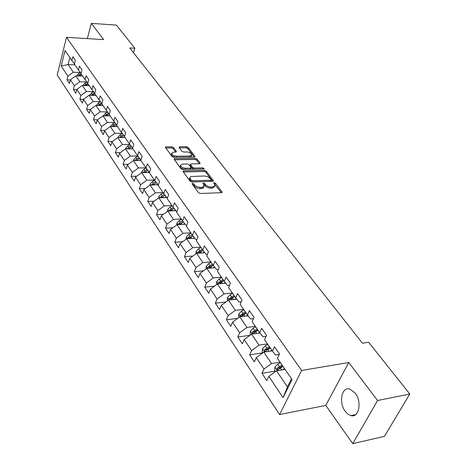 <?xml version="1.0" encoding="UTF-8"?>
<svg xmlns="http://www.w3.org/2000/svg" width="467" height="467" viewBox="0 0 467 467"><rect width="100%" height="100%" fill="white"/><g stroke="black" fill="none" stroke-linecap="round" stroke-linejoin="round"><path stroke-width="0.7" d="M192.48 183.28L192.071 183.881L198.533 192.702L200.343 193.496L221.475 192.678L222.158 192.194L215.386 183.14L214.155 182.597L213.67 182.93L215.124 185.492L212.905 187.033L210.29 187.057L207.955 186.415L206.005 185.177L204.639 183.478L203.396 182.936L202.9 183.28L204.318 185.825L202.048 187.407L200.279 187.465L196.589 186.572L195.083 185.539L193.729 183.829L192.48 183.28M345.206 411.287L347.892 414.106L350.857 415.601C358.919 418.263 362.211 401.813 355.253 393.15L349.748 389.029C341.657 386.472 338.447 402.572 345.206 411.287M173.561 147.554L171.868 146.819L166.089 146.86L165.365 147.309L172.043 156.562L173.771 157.315L194.342 157.029L195.031 156.585L188.178 147.449L186.496 146.72L179.643 146.766L179.071 147.514L181.897 151.285L183.595 152.02L187.016 151.985C189.713 152.26 191.347 153.211 191.919 154.834L190.063 156.013L176.532 156.194C173.812 155.925 172.171 154.98 171.599 153.351L173.526 152.131L175.79 152.108L176.503 151.652L173.561 147.554L173.187 148.664L171.494 147.928L165.75 147.975M103.668 39.602L91.334 23.35L116.446 25.125L134.823 48.229L129.744 47.943L362.445 343.21L368.632 342.247L409.798 394.014L377.581 400.505L348.75 362.515L301.641 370.465L66.501 37.337L103.668 39.602M183.694 170.829L182.965 171.307L183.105 171.646L190.075 181.161L191.855 181.943L212.812 181.301L213.501 180.828L206.216 171.103L204.482 170.35L183.694 170.829L183.309 171.926M180.922 168.675L174.033 159.13L174.757 158.663L195.352 158.354L197.062 159.101L200.145 163.298L199.456 163.748L191.137 163.899L190.431 164.361L192.527 167.309L194.26 168.067L202.947 167.881L204.26 168.651L203.781 168.972L182.673 169.439L180.922 168.675M301.641 370.465L279.564 414.55L57.202 75.035L66.501 37.337M70.336 79.98L67.009 79.863L69.431 83.511L70.383 79.793L74.335 85.695L73.366 89.43L75.852 93.178L76.833 89.43L80.89 95.496L79.892 99.255L82.449 103.108L83.459 99.337L79.892 99.255M67.009 79.863L67.948 76.156L61.183 66.045L65.03 50.535L71.918 60.523L72.881 56.723L75.374 60.307L74.399 64.119L78.421 69.945L79.413 66.116L81.976 69.799L80.966 73.64L85.105 79.629L86.126 75.771L88.759 79.559L87.72 83.43L91.97 89.588L93.026 85.7L95.735 89.594L94.667 93.493L99.039 99.827L100.125 95.91L102.909 99.915L101.806 103.843L106.307 110.358L107.433 106.418L110.3 110.539L109.161 114.497L113.79 121.204L114.952 117.229L117.9 121.473L116.727 125.46L121.49 132.371L122.693 128.367L125.734 132.739L124.52 136.755L129.429 143.871L130.667 139.837L133.801 144.344L132.546 148.389L137.607 155.727L138.892 151.664L142.12 156.311L140.824 160.385L146.043 167.951L147.368 163.859L150.701 168.651L149.358 172.755L154.746 180.56L156.112 176.438L159.556 181.389L158.167 185.516L163.724 193.577L165.143 189.427L168.692 194.535L167.256 198.691L173 207.015L174.465 202.836L178.137 208.113L176.649 212.298L182.579 220.897L184.103 216.694L187.892 222.146L186.351 226.361L192.486 235.251L194.062 231.019L197.985 236.658L196.379 240.902L202.725 250.096L204.365 245.84L208.422 251.678L206.758 255.945L213.326 265.46L215.03 261.176L219.227 267.223L217.505 271.514L224.306 281.373L226.069 277.065L230.424 283.323L228.632 287.643L235.683 297.858L237.516 293.527L242.029 300.018L240.166 304.356L247.475 314.951L249.384 310.596L254.066 317.327L252.127 321.693L259.71 332.685L261.695 328.307L266.558 335.3L264.544 339.684L272.419 351.096L274.485 346.701L279.535 353.963L277.433 358.364L292.062 379.566L283.072 397.656L268.84 376.384L266.815 380.64L261.964 373.331L263.96 369.088L256.29 357.629L254.346 361.867L249.67 354.827L251.585 350.6L244.2 339.562L242.326 343.776L237.82 336.993L239.664 332.784L232.543 322.137L230.739 326.334L226.396 319.79L228.17 315.604L221.294 305.33L219.566 309.51L215.369 303.194L217.073 299.026L210.442 289.108L208.772 293.264L204.721 287.164L206.367 283.014L199.952 273.434L198.347 277.567L194.43 271.677L196.017 267.55L189.818 258.292L188.271 262.401L184.483 256.704L186.012 252.6L180.023 243.646L178.522 247.732L174.862 242.215L176.339 238.141L170.537 229.472L169.095 233.535L165.546 228.2L166.97 224.142L161.36 215.754L159.965 219.794L156.527 214.622L157.904 210.594L152.47 202.468L151.121 206.478L147.794 201.47L149.125 197.465L143.854 189.59L142.546 193.577L139.324 188.721L140.608 184.745L135.5 177.104L134.239 181.068L131.11 176.351L132.354 172.405L127.398 164.997L126.178 168.926L123.136 164.355L124.345 160.432L119.529 153.246L118.349 157.151L115.402 152.709L116.569 148.815L111.899 141.834L110.755 145.716L107.889 141.402L109.021 137.531L104.48 130.754L103.376 134.607L100.592 130.416L101.683 126.575L97.276 119.984L96.202 123.808L93.499 119.739L94.562 115.921L90.271 109.517L89.232 113.312L86.599 109.354L87.627 105.565L83.459 99.337L89.016 95.297L96.033 95.472M86.891 81.97L79.781 81.731L75.788 75.864L82.682 76.121M75.788 75.864L70.383 79.793M79.781 81.731L74.335 85.695M78.421 69.945L81.036 73.377M93.569 91.672L86.413 91.474L82.315 85.449L89.267 85.665M82.315 85.449L76.833 89.43M86.413 91.474L80.89 95.496M85.105 79.629L87.796 83.155M89.016 95.297L93.231 101.491L100.434 101.648M93.231 101.491L87.627 105.565M91.97 89.588L94.743 93.207M107.486 111.899L100.236 111.788L95.904 105.419L102.991 105.554M95.904 105.419L90.271 109.517M100.236 111.788L94.562 115.921M99.039 99.827L101.888 103.551M114.742 122.447L107.445 122.383L102.985 115.828L110.142 115.921M102.985 115.828L97.276 119.984M107.445 122.383L101.683 126.575M106.307 110.358L109.243 114.193M122.202 133.293L114.864 133.282L110.276 126.534L117.497 126.58M110.276 126.534L104.48 130.754M114.864 133.282L109.021 137.531M113.79 121.204L116.814 125.15M129.884 144.461L122.5 144.501L117.772 137.555L125.068 137.549M117.772 137.555L111.899 141.834M122.5 144.501L116.569 148.815M121.49 132.371L124.613 136.428M137.788 155.96L130.357 156.054L125.495 148.903L132.862 148.845M125.495 148.903L119.529 153.246M130.357 156.054L124.345 160.432M129.429 143.871L132.651 148.051M145.943 167.805L138.46 167.957L133.445 160.59L140.882 160.473M133.445 160.59L127.398 164.997M138.46 167.957L132.354 172.405M137.607 155.727L140.935 160.035M154.367 180.011L146.807 180.227L141.641 172.632L149.458 172.446M149.51 172.294L146.043 167.951M141.641 172.632L135.5 177.104M146.807 180.227L140.608 184.745M154.571 180.309L152.347 181.482L150.152 183.887L150.082 185.049L158.027 184.792M143.854 189.59L150.088 185.043L155.418 192.877L163.047 192.597M158.377 184.885L154.746 180.56M155.418 192.877L149.125 197.465M172.008 205.579L164.302 205.929L158.803 197.85L166.795 197.529M167.536 197.874L167.081 197.897L163.724 193.577M158.803 197.85L152.47 202.468M164.302 205.929L157.904 210.594M181.254 218.982L173.473 219.408L167.793 211.066L175.843 210.67M177.005 211.282L176.345 211.317L173 207.015M167.793 211.066L161.36 215.754M173.473 219.408L166.97 224.142M190.805 232.817L182.941 233.325L177.081 224.709L185.177 224.23M186.8 225.129L185.919 225.182L182.579 220.897M177.081 224.709L170.537 229.472M182.941 233.325L176.339 238.141M200.664 247.113L192.731 247.703L186.666 238.8L194.821 238.24M196.934 239.431L195.813 239.513L192.486 235.251M186.666 238.8L180.023 243.646M192.731 247.703L186.012 252.6M210.862 261.888L202.847 262.571L196.578 253.359L204.78 252.717M207.436 254.217L206.046 254.328L202.725 250.096M196.578 253.359L189.818 258.292M202.847 262.571L196.017 267.55M221.405 277.17L213.308 277.947L206.828 268.42L215.077 267.684M218.311 269.506L216.63 269.657L213.326 265.46M206.828 268.42L199.952 273.434M213.308 277.947L206.367 283.014M232.321 292.984L224.142 293.866L217.429 284.006L225.724 283.171M229.595 285.325L227.587 285.53L224.306 281.373M217.429 284.006L210.442 289.108M224.142 293.866L217.073 299.026M243.622 309.364L235.362 310.351L228.41 300.141L236.746 299.201M241.305 301.705L238.941 301.974L235.683 297.858M228.41 300.141L221.294 305.33M235.362 310.351L228.17 315.604M255.326 326.334L246.99 327.437L239.781 316.848L248.158 315.809M253.47 318.663L250.709 319.014L247.475 314.951M239.781 316.848L232.543 322.137M246.99 327.437L239.664 332.784M267.468 343.922L259.045 345.154L251.573 334.174L259.979 333.018M266.126 336.246L262.915 336.695L259.71 332.685M251.573 334.174L244.2 339.562M259.045 345.154L251.585 350.6M280.06 362.176L271.555 363.536L263.802 352.141L272.255 350.863M279.289 354.471L275.583 355.043L272.419 351.096M263.802 352.141L256.29 357.629M271.555 363.536L263.96 369.088M283.072 397.656L287.444 386.886L276.493 370.798L285.033 369.379M276.493 370.798L268.84 376.384M348.75 362.515L325.791 405.42L352.754 443.65L377.581 400.505M352.754 443.65L384.446 436.359L409.798 394.014M91.334 23.35L87.364 38.609M325.791 405.42L279.564 414.55M133.509 52.718L134.823 48.229M287.444 386.886L291.49 378.737M74.889 64.831L68.077 64.528L73.325 72.245L80.388 72.525M69.846 57.517L68.077 64.528L61.183 66.045M73.325 72.245L67.948 76.156M71.918 60.523L74.463 63.862M275.092 371.154L261.964 373.331M262.67 352.854L249.67 354.827M250.026 335.306L237.82 336.993M237.697 318.377L226.396 319.79M225.853 302.003L215.369 303.194M214.464 286.172L204.721 287.164M203.495 270.854L194.43 271.677M192.929 256.027L184.483 256.704M182.737 241.667L174.862 242.215M172.901 227.756L165.546 228.2M163.397 214.271L156.527 214.622M154.209 201.195L147.794 201.47M145.33 188.516L139.324 188.721M136.732 176.211L131.11 176.351M128.402 164.261L123.136 164.355M120.334 152.662L115.402 152.709M112.512 141.39L107.889 141.402M104.923 130.433L100.592 130.416M97.556 119.78L93.499 119.739M90.405 109.418L86.599 109.354M76.81 89.53L73.366 89.43M192.503 184.471L194.996 186.958L197.086 188.108L199.864 188.604L200.279 187.465M203.991 186.724L203.723 187.658L202.935 188.283L199.864 188.604M214.785 186.38L212.485 188.16L209.403 188.119L206.274 186.853L203.454 184.132M221.376 192.684L214.242 183.8M212.718 181.301L205.807 172.218L204.073 171.465L183.327 171.955M191.073 180.215L192.316 180.758L210.693 180.215L211.177 179.883L210.191 178.47L207.745 176.695L204.581 176.018L190.968 176.514L189.76 177.729L191.073 180.215L190.664 181.348L191.908 181.897L192.316 180.758M211.107 180.069L210.278 181.336L191.908 181.897M189.66 178.184L189.351 179.054L189.8 180.174L190.203 179.036M190.664 181.348L189.8 180.174M174.407 159.784L194.961 159.463L195.352 158.354M199.362 163.748L196.665 160.204L194.961 159.463M190.127 165.23L192.13 168.429L193.863 169.188L202.544 168.996L202.947 167.881M182.404 164.063L180.478 165.324C181.062 167.017 182.737 167.992 185.504 168.254L190.343 168.149L191.056 167.682L190.915 167.344L188.96 164.728L187.232 163.975L182.404 164.063M180.32 165.773L180.087 166.45C180.671 168.143 182.346 169.118 185.107 169.381L185.504 168.254M190.962 167.939L189.946 169.27L185.107 169.381M175.738 152.108L173.187 148.664M171.436 153.83L171.22 154.466C171.646 155.908 173.105 156.854 175.598 157.291M190.168 157.087L191.698 155.47M194.249 157.029L187.792 148.547L186.117 147.817L179.334 147.87M282.675 369.771L284.555 368.685M275.396 371.598L274.654 370.518L274.952 366.998L277.754 364.213L280.41 362.678M281.98 364.955L277.089 368.375L277.468 370.115L282.973 366.397M277.089 368.375L279.009 368.06L282.623 365.889M270.031 351.202L271.794 350.192M262.723 352.935L262.168 352.112L262.448 348.645L265.186 345.901L267.801 344.407M269.313 346.596L264.509 349.952L264.865 351.639L270.27 347.985M264.509 349.952L266.412 349.666L269.967 347.541M257.831 333.315L259.494 332.37M250.51 334.95L250.125 334.378L250.394 330.963L253.073 328.254L255.647 326.789M257.101 328.902L252.384 332.195L252.717 333.835L258.029 330.239M252.384 332.195L254.27 331.938L257.766 329.865M246.068 316.066L247.65 315.172M238.742 317.613L238.771 313.906L241.386 311.232L243.926 309.802M245.327 311.839L240.698 315.067L241.001 316.667L246.22 313.129M240.698 315.067L242.56 314.84L245.998 312.814M234.708 299.429L236.244 298.571M227.388 300.882L227.552 297.444L230.114 294.8L232.613 293.404M230.132 299.942L232.321 298.022L234.825 296.621M233.967 295.372L229.414 298.541L229.53 300.012M229.414 298.541L231.253 298.337L234.644 296.352M223.734 283.37L225.228 282.541M216.49 284.695L216.711 281.548L219.227 278.933L221.685 277.573M219.338 283.79L223.827 280.679M222.998 279.47L218.515 282.588L218.509 283.895M218.515 282.588L220.342 282.401L223.681 280.463M213.133 267.86L214.587 267.06M206.046 268.992L206.245 266.184L208.708 263.604L211.131 262.273M208.854 268.239L213.197 265.274M212.397 264.106L207.99 267.165L207.908 268.327M207.99 267.165L209.794 267.007L213.08 265.104M202.876 252.869L204.289 252.092M195.953 253.82L196.122 251.334L198.533 248.783L200.921 247.481M198.726 253.196L202.941 250.37M202.147 249.255L197.81 252.256L197.681 253.277M197.81 252.256L199.602 252.122L202.847 250.254M192.953 238.368L194.336 237.621M186.181 239.151L186.327 236.962L188.691 234.446L191.044 233.167M188.931 238.643L193.029 235.952M192.229 234.889L189.876 236.168L187.968 237.837L187.804 238.719M187.968 237.837L189.736 237.721L192.97 235.876M183.35 224.341L184.698 223.611M176.724 224.966L176.847 223.057L179.17 220.564L181.488 219.321M179.445 224.569L183.438 221.994M182.644 220.979L180.315 222.234L178.435 223.88L178.26 224.639M178.435 223.88L180.192 223.781L183.403 221.959M174.051 210.757L175.364 210.051M167.565 211.23L167.671 209.584L169.947 207.126L172.235 205.906M170.262 210.944L174.144 208.486L170.945 210.284L169.212 210.366L169.031 211.002M173.374 207.5L169.212 210.366M165.038 197.599L166.316 196.916M158.692 197.932L158.774 196.537L161.01 194.109L163.263 192.906M161.36 197.745L165.137 195.399M164.396 194.441L162.084 195.667L160.099 197.798M156.299 184.85L157.554 184.185M152.727 184.961L156.41 182.708M155.692 181.78L153.386 183L151.448 185.002M147.823 172.486L149.049 171.838M141.734 172.627L141.787 171.617L143.947 169.241L146.148 168.085M144.356 172.568L147.946 170.408M147.245 169.509L144.957 170.712L143.065 172.597M139.604 160.49L140.8 159.866M133.626 160.584L133.679 159.708L135.792 157.361L137.987 156.217M136.236 160.543L139.732 158.476M139.055 157.601L136.773 158.792L134.94 160.566M131.618 148.85L132.552 148.366M125.757 148.903L125.798 148.156L127.882 145.832L130.065 144.7M128.349 148.88L131.758 146.889M131.099 146.043L128.834 147.216L127.053 148.891M123.866 137.549L124.753 137.094M118.116 137.555L118.151 136.93L120.194 134.636L122.372 133.515M120.684 137.555L124.012 135.646M123.376 134.817L121.122 135.979L119.406 137.555M116.336 126.575L117.188 126.137M110.691 126.539L112.728 123.755L114.894 122.646M113.242 126.557L116.487 124.718M115.869 123.913L113.627 125.063L111.981 126.545M109.015 115.904L109.838 115.483M103.476 115.834L105.472 113.183L107.626 112.08M106.009 115.869L109.173 114.1M108.572 113.318L104.771 115.851M101.899 105.536L102.693 105.128M96.453 105.431L98.42 102.903L100.557 101.812M98.975 105.478L101.841 103.884M101.479 103.014L97.755 105.454M94.976 95.449L95.747 95.058M89.629 95.309L91.555 92.898L93.68 91.824M92.133 95.373L94.912 93.849M94.579 92.991L90.931 95.344M88.24 85.636L88.987 85.257M82.986 85.467L84.877 83.167L86.99 82.104M85.473 85.549L88.175 84.083M87.755 83.295L84.288 85.508M81.678 76.08L82.402 75.718M76.512 75.888L78.374 73.693L80.476 72.642M78.987 75.981L81.614 74.574M81.118 73.856L77.826 75.94M194.144 186.094L194.558 184.955M201.627 188.54L202.048 187.407M204.219 184.611L204.639 183.478M205.06 185.732L205.474 184.599M210.745 188.224L211.166 187.092M212.485 188.16L212.905 187.033M214.966 184.261L215.386 183.14M221.673 192.661L222 191.809M193.315 184.967L193.729 183.829M204.073 171.465L204.482 170.35M205.807 172.218L206.216 171.103M213.045 181.272L213.349 180.46M210.278 181.336L210.693 180.215M174.384 159.755L174.757 158.663M196.665 160.204L197.062 159.101M199.73 163.719L200.004 162.96M190.174 165.814L190.571 164.699M192.13 168.429L192.527 167.309M193.863 169.188L194.26 168.067M189.946 169.27L190.343 168.149M176.129 152.061L176.374 151.337M176.158 157.28L176.532 156.194M189.69 157.093L190.063 156.013M179.287 147.805L179.643 146.766M186.117 147.817L186.496 146.72M187.792 148.547L188.178 147.449M194.634 156.994L194.897 156.258M165.727 147.946L166.089 146.86M171.494 147.928L171.868 146.819M274.946 367.085L277.375 370.652M280.305 367.938L281.677 369.934M277.754 364.213L279.313 366.49M262.436 348.732L264.672 352.013M267.644 349.485L268.934 351.365M265.186 345.901L266.692 348.096M250.388 331.05L252.437 334.057M255.443 331.71L256.657 333.473M253.073 328.254L254.521 330.367M238.76 313.987L240.639 316.743M243.675 314.565L244.819 316.223M241.386 311.232L242.787 313.269M227.54 297.526L229.256 300.042M232.321 298.022L233.395 299.581M230.114 294.8L231.469 296.773M216.706 281.63L218.27 283.918M221.358 282.045L222.368 283.51M219.227 278.933L220.535 280.836M206.239 266.266L207.657 268.35M210.769 266.61L211.714 267.988M208.708 263.604L209.969 265.443M196.117 251.409L197.401 253.295M200.53 251.69L201.417 252.98M198.533 248.783L199.753 250.563M186.321 237.038L187.483 238.742M190.624 237.259L191.458 238.474M188.691 234.446L189.876 236.168M176.841 223.133L177.886 224.656M181.038 223.29L181.821 224.429M179.17 220.564L180.315 222.234M167.665 209.66L168.593 211.026M171.757 209.765L172.492 210.833M169.947 207.126L171.056 208.743M158.768 196.613L159.591 197.821M162.761 196.66L163.45 197.664M161.01 194.109L162.084 195.667M161.932 197.208L160.269 197.272M150.146 183.957L150.87 185.02M154.046 183.963L154.694 184.897M152.347 181.482L153.386 183M153.188 184.535L151.606 184.582M141.787 171.687L142.417 172.615M145.593 171.646L146.2 172.521M143.947 169.241L144.957 170.712M144.712 172.241L143.2 172.276M133.673 159.784L134.21 160.578M137.397 159.696L137.958 160.52M135.792 157.361L136.773 158.792M136.487 160.309L135.051 160.333M125.792 148.226L126.253 148.897M129.435 148.097L129.96 148.868M127.882 145.832L128.834 147.216M128.507 148.728L127.135 148.739M118.145 137L118.525 137.555M121.706 136.837L122.196 137.555M120.194 134.636L121.122 135.979M120.766 137.485L119.447 137.485M110.714 126.096L111.018 126.539M114.199 125.892L114.654 126.563M112.728 123.755L113.627 125.063M103.493 115.495L103.721 115.839M106.902 115.261L107.328 115.886M105.472 113.183L106.348 114.456M99.804 104.923L100.201 105.501M98.42 102.903L99.267 104.135M92.904 94.865L93.272 95.402M91.555 92.898L92.378 94.1M86.191 85.082L86.529 85.578M84.877 83.167L85.683 84.34M79.653 75.555L79.968 76.016M78.374 73.693L79.156 74.837M355.661 414.597L350.857 415.601M189.351 179.054L189.754 177.915M190.04 165.481L190.431 164.361M180.087 166.45L180.478 165.324M171.22 154.466L171.599 153.351M277.812 370.057L277.468 370.115M265.18 351.593L264.865 351.639M253.009 333.8L252.717 333.835"/></g></svg>
